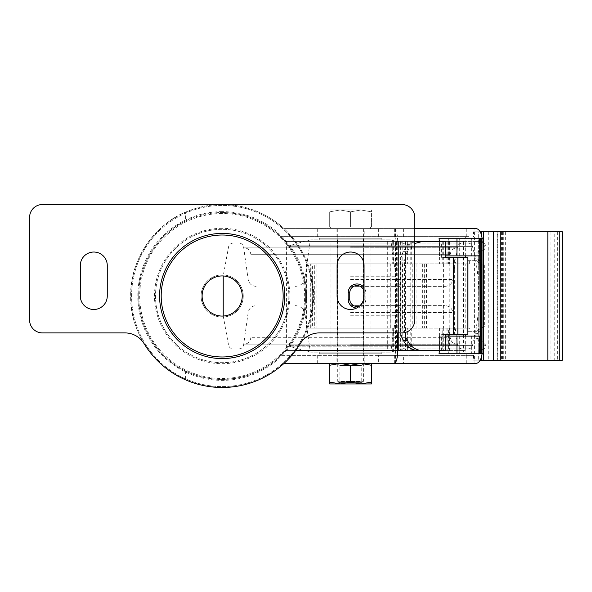 <?xml version="1.0" encoding="UTF-8"?>
<svg xmlns="http://www.w3.org/2000/svg" width="592" height="592" viewBox="0 0 592 592"><rect width="100%" height="100%" fill="white"/><g stroke="black" fill="none" stroke-linecap="round" stroke-linejoin="round"><path stroke-width="0.44" stroke-dasharray="2.96 2.22" d="M360.994 383.942L371.428 382.084L371.428 383.942L329.7 383.942L329.7 382.084L340.134 383.942L350.56 382.084L360.994 383.942M337.729 383.942L363.399 383.942L337.729 383.942L339.897 381.773L361.231 381.773L339.897 381.773L339.897 365.575L361.231 365.575L339.897 365.575L337.729 363.399L363.399 363.399L337.729 363.399M371.428 365.264L360.994 363.399L371.428 363.399L371.428 382.084M329.7 365.264L329.7 363.399L340.134 363.399L329.7 365.264L329.7 382.084M371.428 363.399L360.994 363.399L350.56 365.264L340.134 363.399L329.7 363.399M350.56 365.264L350.56 382.084M340.134 363.399L360.994 363.399L340.134 363.399M330.506 226.995L370.622 226.995L330.506 226.995L330.506 228.601L370.622 228.601L330.506 228.601M371.428 226.995L329.7 226.995L371.428 226.995L371.428 209.982L371.428 226.995M339.009 382.661L362.119 382.661L339.009 382.661L337.729 381.374L363.399 381.374L337.729 381.374L337.729 228.601L363.399 228.601L337.729 228.601M350.56 211.847L360.994 209.982L371.428 211.847L360.994 209.982L350.56 211.847L350.56 226.995L350.56 211.847L340.134 209.982L350.56 211.847M329.7 211.847L340.134 209.982L329.7 211.847L329.7 226.995L329.7 211.847M360.994 209.982L329.7 209.982L360.994 209.982M337.729 247.856L363.399 247.856L337.729 247.856L337.729 344.144L363.399 344.144L337.729 344.144M363.725 254.271L337.403 254.271L363.725 254.271L363.725 337.729L337.403 337.729L363.725 337.729M337.403 247.856L363.725 247.856L337.403 247.856L337.403 238.228L363.725 238.228L363.725 247.856M337.403 344.144L363.725 344.144L337.403 344.144L337.403 353.772L363.725 353.772L337.403 353.772M363.725 344.144L363.725 353.772M456.869 344.144L244.259 344.144L456.869 344.144C453.576 343.922 451.489 342.228 450.586 339.061L250.542 339.061L450.586 339.061L450.305 337.729L250.823 337.729L450.305 337.729M413.149 344.144L287.978 344.144L413.149 344.144L413.149 342.879L287.978 342.879L413.149 342.879M381.855 353.772L319.273 353.772L381.855 353.772L381.855 352.166L319.273 352.166L381.855 352.166M390.476 352.166L310.652 352.166L390.476 352.166L410.36 346.838L290.768 346.838L410.36 346.838L411.544 345.291L289.584 345.291L411.544 345.291L411.544 342.879L289.584 342.879L411.544 342.879M450.305 254.271L250.823 254.271L450.305 254.271L450.586 252.939C451.489 249.772 453.576 248.078 456.869 247.856L244.259 247.856L456.869 247.856M363.725 238.228L337.403 238.228M381.855 238.228L319.273 238.228L381.855 238.228L381.855 239.834L319.273 239.834L381.855 239.834M390.476 239.834L310.652 239.834L390.476 239.834L410.36 245.162L411.544 246.709L411.544 249.121L289.584 249.121L411.544 249.121M413.149 249.121L287.978 249.121L413.149 249.121L413.149 247.856L287.978 247.856L413.149 247.856M350.56 243.038L467.858 243.038L350.56 243.038M350.56 286.373L445.021 286.373L350.56 286.373M350.56 276.745L395.967 276.745L350.56 276.745M350.56 348.962L467.858 348.962L350.56 348.962M350.56 315.255L395.967 315.255L350.56 315.255M350.56 305.627L445.021 305.627L350.56 305.627M449.535 350.56L286.18 350.56L449.535 350.56L449.535 328.094L468.183 328.094L468.183 263.906L468.183 328.094L448.41 328.094L448.41 350.56M481.155 241.44L286.18 241.44L481.155 241.44A4.817 4.255 -90 0 1 485.41 246.25A4.817 4.255 -90 0 1 481.155 251.067A4.817 4.255 -90 0 0 476.9 255.877A4.817 4.255 -90 0 0 481.155 260.695L481.155 331.305A4.817 4.255 -90 0 0 476.9 336.123A4.817 4.255 -90 0 0 481.155 340.933A4.817 4.255 -90 0 1 485.41 345.75A4.817 4.255 -90 0 1 481.155 350.56M443.275 241.44L443.275 263.906L468.183 263.906L306.412 263.906L312.62 263.906L312.62 328.094L306.412 328.094L310.326 328.094L310.326 263.906M481.155 340.933L480.023 340.933A4.817 4.255 -90 0 1 484.278 345.75A4.817 4.255 -90 0 1 480.023 350.56M480.023 241.44A4.817 4.255 -90 0 1 484.278 246.25A4.817 4.255 -90 0 1 480.023 251.067A4.817 4.255 -90 0 0 475.776 255.877A4.817 4.255 -90 0 0 480.023 260.695L480.023 331.305A4.817 4.255 -90 0 0 475.776 336.123A4.817 4.255 -90 0 0 480.023 340.933M469.308 328.094L468.183 328.094L469.308 328.094L469.308 331.305L476.849 331.305L475.798 331.305L483.301 326.488L483.301 265.512L475.798 260.695L468.183 260.695L468.183 263.906L469.308 263.906L424.316 263.906L424.316 328.094L312.62 328.094M410.226 241.44L410.226 263.906L424.316 263.906M443.401 263.906L443.401 328.094L468.183 328.094L468.183 263.906L468.183 328.094L468.183 263.906L398.46 263.906L398.46 350.56L398.46 241.44L398.46 263.906L410.226 263.906L400.251 263.906L400.251 328.094M312.62 263.906L400.251 263.906M310.326 328.094L448.41 328.094M443.401 328.094L424.316 328.094M439.582 328.094L439.582 350.56M411.24 328.094L411.24 350.56M387.693 328.094L395.249 328.094L395.249 350.56L395.249 241.44L395.249 263.906L311.177 263.906L311.177 328.094L387.693 328.094L387.693 350.56M475.798 331.305L468.183 331.305L468.183 328.094L398.46 328.094L407.651 328.094L407.651 350.56M443.275 263.906L410.226 263.906L410.212 328.094L407.651 328.094M410.226 350.56L410.226 328.094L442.209 328.094L442.209 350.56M449.535 328.094L442.209 328.094M378.377 355.378L280.815 355.378L285.322 350.56L396.403 350.56L396.403 241.44L395.574 241.44L395.574 350.56C395.493 353.483 395.064 355.089 394.279 355.378L473.578 355.378L403.611 355.378L403.611 363.399L378.377 363.399L395.5 363.399L378.377 363.399L378.377 355.378L403.611 355.378M398.46 350.56L463.447 350.56L463.447 241.44C463.773 238.517 465.586 236.911 468.879 236.622L280.815 236.622L468.879 236.622M465.29 336.123L465.29 350.56A25.678 12.839 0 0 1 464.468 353.772L482.954 353.772M467.784 257.572L454.39 257.572L454.39 334.606L467.784 334.606M465.29 255.877L465.29 241.44A25.678 12.839 0 0 0 464.468 238.228L482.954 238.228M438.983 238.228L448.484 238.228L449.017 241.44L449.017 255.877L439.516 255.877L439.516 241.44M397.72 332.911L397.72 241.44L414.755 241.44M438.983 353.772L448.484 353.772L449.017 350.56L449.017 336.123L439.516 336.123L439.516 350.56M364.206 236.622L336.922 236.622L364.206 236.622L364.206 228.601L336.922 228.601L364.206 228.601M336.922 355.378L364.206 355.378L336.922 355.378L336.922 363.399L364.206 363.399L336.922 363.399M364.206 355.378L364.206 363.399L284.019 363.399C258.075 387.627 217.767 394.309 185.392 379.753C159.921 370.37 129.493 335.716 130.706 295.926C129.581 256.158 159.973 221.6 185.392 212.247L185.392 221.097C163.185 230.591 137.803 261.079 138.728 296.141C137.921 331.113 163.333 361.505 185.392 370.903C216.346 386.517 256.41 379.997 280.815 355.378L394.279 355.378M478.284 240.885L478.247 350.56L478.299 241.44A4.817 2.405 90 0 0 478.284 240.885L478.284 231.805L480.142 231.805M285.107 362.385L287.668 359.862L294.683 350.56A90.739 90.739 0 0 0 294.683 241.44L287.668 232.138L284.019 228.601L414.755 228.601M394.279 228.601C396.366 229.37 397.513 233.655 397.72 241.44L294.683 241.44M394.279 236.622C395.064 236.911 395.493 238.517 395.574 241.44L285.322 241.44A83.45 83.45 0 0 1 285.322 350.56M463.447 350.56C463.773 353.483 465.586 355.089 468.879 355.378M478.299 350.56A4.817 2.405 90 0 1 478.284 351.115L478.247 350.56M185.392 212.247C217.767 197.691 258.075 204.373 284.019 228.601L474.932 228.601L474.932 231.805L473.578 231.805L473.578 236.622M473.578 355.378L473.578 360.195L478.284 360.195L478.284 351.115M475.894 363.399L403.611 363.399M474.932 231.805L478.284 231.805M474.932 228.601L475.894 228.601M185.392 221.097C197.003 215.451 209.265 212.602 222.178 212.55A83.45 83.45 0 0 0 149.909 337.729A83.45 83.45 0 0 0 294.446 337.729A83.45 83.45 0 0 0 222.178 212.55C244.873 212.913 264.417 220.934 280.815 236.622L285.322 241.44M222.178 274.917A21.083 21.083 0 0 0 203.922 306.538A21.083 21.083 0 0 0 240.433 306.538A21.083 21.083 0 0 0 222.178 274.917A21.083 21.083 0 0 0 203.922 306.538A21.083 21.083 0 0 0 240.433 306.538A21.083 21.083 0 0 0 222.178 274.917M222.178 205.417A90.583 90.583 0 0 0 143.73 341.295A90.583 90.583 0 0 0 300.625 341.295A90.583 90.583 0 0 0 222.178 205.417A90.583 90.583 0 0 0 143.73 341.295A90.583 90.583 0 0 0 300.625 341.295A90.583 90.583 0 0 0 222.178 205.417M222.178 275.939A20.061 20.061 0 0 0 204.802 306.027A20.061 20.061 0 0 0 239.553 306.027A20.061 20.061 0 0 0 222.178 275.939M222.178 235.017A60.983 60.983 0 0 0 169.364 326.488A60.983 60.983 0 0 0 274.991 326.488A60.983 60.983 0 0 0 222.178 235.017M222.178 229.326A66.674 66.674 0 0 0 164.435 329.337A66.674 66.674 0 0 0 279.92 329.337A66.674 66.674 0 0 0 222.178 229.326A66.674 66.674 0 0 0 164.435 329.337A66.674 66.674 0 0 0 279.92 329.337A66.674 66.674 0 0 0 222.178 229.326M222.178 228.305A67.695 67.695 0 0 0 163.555 329.848A67.695 67.695 0 0 0 280.8 329.848A67.695 67.695 0 0 0 222.178 228.305M287.668 232.138A91.471 91.471 0 0 0 142.961 341.739A91.471 91.471 0 0 0 301.395 341.739A91.471 91.471 0 0 0 222.178 204.529A91.471 91.471 0 0 0 142.961 341.739A91.471 91.471 0 0 0 301.395 341.739A91.471 91.471 0 0 0 222.178 204.529A91.471 91.471 0 0 0 137.892 331.535A91.471 91.471 0 0 0 287.668 359.862M493.328 360.195L497.865 360.195L493.328 360.195M497.295 231.805L493.328 231.805L497.295 231.805L497.295 360.195M562.4 360.195L473.578 360.195M562.4 231.805L557.368 231.805L557.368 360.195M557.368 231.805L554.223 231.805L554.223 360.195M473.578 231.805L554.223 231.805M478.284 360.195L480.142 360.195M465.756 328.094L465.756 263.906M454.39 334.606L441.647 334.606L441.647 350.56L418.396 350.56M418.396 241.44L441.647 241.44L441.647 257.572L454.39 257.572M414.755 241.884C409.701 243.26 405.905 246.524 403.367 251.659L401.85 254.36L400.444 260.872L400.444 331.305L401.85 337.632L401.85 254.36M356.65 308.032A8.828 8.828 0 0 0 365.812 299.212L364.206 299.212L364.206 292.788A7.222 7.222 0 0 0 356.983 285.566A7.222 7.222 0 0 0 349.761 292.788L349.761 299.212A7.222 7.222 0 0 0 356.983 306.434A7.222 7.222 0 0 0 364.206 299.212L364.206 292.788L365.812 292.788A8.828 8.828 0 0 0 364.043 287.497M364.043 291.279A7.222 7.222 0 0 1 364.206 292.788A7.222 7.222 0 0 0 364.043 291.279M364.206 299.212A7.222 7.222 0 0 1 359.721 305.894A7.222 7.222 0 0 0 364.206 299.212M403.367 251.659L407.385 251.659L405.616 254.96L404.499 260.872L404.499 331.305L400.444 331.305M445.665 334.606L441.647 334.606M445.665 350.56L441.647 350.56M404.499 331.305L405.616 337.033M407.385 251.659C409.102 248.078 411.558 245.354 414.755 243.497M445.665 241.44L441.647 241.44M445.665 257.572L441.647 257.572M449.017 336.123L480.119 336.123M439.516 336.123L445.665 336.123M459.296 336.123L459.296 353.772L448.484 353.772M459.296 353.772L464.468 353.772M471.151 336.123L471.151 353.772M449.017 255.877L480.119 255.877M471.151 255.877L471.151 238.228L464.468 238.228M439.516 255.877L445.665 255.877M459.296 255.877L459.296 238.228L471.151 238.228M459.296 238.228L448.484 238.228M439.582 241.44L439.582 263.906M411.24 241.44L411.24 263.906M286.424 241.44L286.424 350.56M286.18 241.44L286.18 350.56M395.249 328.094L395.249 263.906L390.735 263.906L390.735 328.094L395.249 328.094M311.177 263.906L314.7 263.906L314.7 328.094L390.735 328.094M314.7 263.906L390.735 263.906M311.177 328.094L314.7 328.094M306.412 263.906L306.412 328.094M476.849 331.305L484.352 326.488L484.352 265.512L476.849 260.695L475.798 260.695M468.183 260.695L476.849 260.695M469.308 260.695L469.308 263.906M468.183 331.305L469.308 331.305M481.155 251.067L480.023 251.067M481.155 331.305L480.023 331.305M481.155 260.695L480.023 260.695M484.352 326.488L483.301 326.488M484.352 265.512L483.301 265.512M42.439 332.911A12.839 12.839 0 0 1 29.6 320.072L29.6 217.36A12.839 12.839 0 0 1 42.439 204.529L401.916 204.529A12.839 12.839 0 0 1 414.755 217.36L414.755 320.072A12.839 12.839 0 0 1 401.916 332.911L319.428 332.911A22.466 22.466 0 0 0 300.248 343.671A91.471 91.471 0 0 1 144.108 343.671A22.466 22.466 0 0 0 124.934 332.911L42.439 332.911M337.085 296L337.085 265.512A13.483 13.483 0 0 1 350.56 252.029A13.483 13.483 0 0 1 364.043 265.512L364.043 296A13.483 13.483 0 0 1 350.56 309.483A13.483 13.483 0 0 1 337.085 296M80.312 296L80.312 265.512A13.483 13.483 0 0 1 93.795 252.029A13.483 13.483 0 0 1 107.27 265.512L107.27 296A13.483 13.483 0 0 1 93.795 309.483A13.483 13.483 0 0 1 80.312 296M284.767 296A62.589 62.589 0 0 1 190.883 350.205A62.589 62.589 0 0 1 190.883 241.795A62.589 62.589 0 0 1 284.767 296M450.586 252.939L250.542 252.939L450.586 252.939M410.36 245.162L290.768 245.162L410.36 245.162M411.544 246.709L289.584 246.709L411.544 246.709M350.56 246.62L472.512 246.62L350.56 246.62M350.56 345.38L472.512 345.38L350.56 345.38M350.56 247.182L457.505 247.182L350.56 247.182M350.56 279.461L452.969 279.461L350.56 279.461M350.56 312.539L452.969 312.539L350.56 312.539M350.56 344.818L457.505 344.818L350.56 344.818M449.535 241.44L449.535 263.906M448.41 241.44L448.41 263.906M446.819 328.094L446.819 350.56M442.942 328.094L442.942 350.56M405.424 328.094L405.424 350.56M402.76 328.094L402.76 350.56M400.399 328.094L400.399 350.56M392.259 328.094L392.259 350.56M387.945 328.094L387.945 350.56M393.31 328.094L393.31 350.56M400.347 328.094L400.347 350.56M405.453 328.094L405.453 350.56M443.275 328.094L443.275 350.56M447.152 328.094L447.152 350.56M398.46 241.44L463.447 241.44M449.017 241.44L465.29 241.44M449.017 350.56L465.29 350.56M466.762 228.601L466.762 236.622M474.932 360.195L474.932 363.399M466.762 355.378L466.762 363.399M222.178 213.512A82.488 82.488 0 0 0 150.745 337.24A82.488 82.488 0 0 0 293.617 337.24A82.488 82.488 0 0 0 222.178 213.512M222.178 211.64A84.36 84.36 0 0 0 149.117 338.18A84.36 84.36 0 0 0 295.238 338.18A84.36 84.36 0 0 0 222.178 211.64M294.683 350.56L295.6 350.56M365.812 299.212L365.812 292.788M317.275 228.601L317.275 236.622M394.346 228.601L394.346 236.622M394.346 355.378L394.346 363.399M317.275 355.378L317.275 363.399M379.035 228.601L379.035 236.622M379.035 355.378L379.035 363.399M403.611 228.601L403.611 236.622M185.392 370.903L185.392 379.753M481.2 234.21L481.2 357.79M497.828 231.805L497.828 360.195M493.61 231.805L493.61 360.195M550.96 231.805L550.96 360.195M503.311 231.805L503.311 360.195M501.439 231.805L501.439 360.195M505.649 231.805L505.649 360.195M502.438 231.805L502.438 360.195M488.733 231.805L488.733 360.195M474.392 231.805L474.392 360.195M451.037 257.572L451.037 334.606M449.824 257.572L449.824 334.606M404.499 260.872L400.444 260.872M405.616 254.96L405.616 332.364M446.819 241.44L446.819 263.906M442.942 241.44L442.942 263.906M405.424 241.44L405.424 263.906M402.76 241.44L402.76 263.906M400.399 241.44L400.399 263.906M392.259 241.44L392.259 263.906M387.945 241.44L387.945 263.906M387.693 241.44L387.693 263.906M393.31 241.44L393.31 263.906M400.347 241.44L400.347 263.906M405.453 241.44L405.453 263.906M407.651 241.44L407.651 263.906M442.209 241.44L442.209 263.906M447.152 241.44L447.152 263.906M426.462 263.906L426.462 328.094M422.651 263.906L422.651 328.094M416.102 263.906L416.102 328.094M412.787 263.906L412.787 328.094M402.449 263.906L402.449 328.094M397.891 263.906L397.891 328.094M390.861 263.906L390.861 328.094M387.745 263.906L387.745 328.094M316.912 263.906L316.912 328.094M363.399 363.399L361.231 365.575L361.231 381.773L363.399 383.942M363.399 228.601L363.399 381.374L362.119 382.661M370.622 226.995L370.622 228.601M363.399 247.856L363.399 344.144M337.403 254.271L337.403 337.729M250.823 337.729L250.542 339.061C249.639 342.228 247.552 343.922 244.259 344.144M319.273 352.166L319.273 353.772M310.652 352.166L290.768 346.838L289.584 345.291L289.584 342.879M287.978 342.879L287.978 344.144M250.823 254.271L250.542 252.939C249.639 249.772 247.552 248.078 244.259 247.856M319.273 238.228L319.273 239.834M310.652 239.834L290.768 245.162L289.584 246.709L289.584 249.121M287.978 247.856L287.978 249.121M233.27 243.038C230.91 243.186 229.363 244.378 228.616 246.62L223.221 275.968M223.221 316.032L228.616 345.38C229.363 347.622 230.91 348.814 233.27 348.962M467.858 243.038C470.218 243.186 471.765 244.378 472.512 246.62C481.089 279.542 481.089 312.458 472.512 345.38C471.765 347.622 470.218 348.814 467.858 348.962M256.107 286.373C251.748 286.04 249.099 283.731 248.159 279.461L243.623 247.182C243.06 244.622 241.469 243.238 238.857 243.038M445.021 286.373C449.38 286.04 452.029 283.731 452.969 279.461L457.505 247.182C458.067 244.622 459.658 243.238 462.271 243.038M309.897 243.038L305.161 276.745C304.591 282.591 301.38 285.803 295.534 286.373M391.231 243.038L395.967 276.745C396.536 282.591 399.748 285.803 405.594 286.373M330.987 243.038L330.987 348.962M370.141 243.038L370.141 348.962M391.231 348.962L395.967 315.255C396.536 309.409 399.748 306.197 405.594 305.627M309.897 348.962L305.161 315.255C304.591 309.409 301.38 306.197 295.534 305.627M238.857 348.962C241.469 348.762 243.06 347.378 243.623 344.818L248.159 312.539C249.099 308.269 251.748 305.96 256.107 305.627M462.271 348.962C459.658 348.762 458.067 347.378 457.505 344.818L452.969 312.539C452.029 308.269 449.38 305.96 445.021 305.627M395.5 228.601L395.5 236.622M395.5 355.378L395.5 363.399M378.377 228.601L378.377 236.622M336.922 228.601L336.922 236.622M497.865 231.805L497.865 360.195M501.357 231.805L501.357 360.195M505.894 231.805L505.894 360.195M471.743 336.123L471.743 353.772M471.743 255.877L471.743 238.228"/><path stroke-width="0.89" d="M360.994 383.942L371.428 383.942L371.428 382.084L360.994 383.942L350.56 382.084L340.134 383.942L360.994 383.942M329.7 383.942L340.134 383.942L329.7 382.084L329.7 383.942M329.7 363.399L329.7 365.264L340.134 363.399L350.56 365.264L360.994 363.399L371.428 365.264L371.428 363.399M371.428 365.264L371.428 382.084M350.56 365.264L350.56 382.084M329.7 365.264L329.7 382.084M465.29 334.606L465.29 336.123M465.29 257.572L465.29 255.877M295.6 350.56L397.72 350.56L397.72 332.911M285.107 362.385L284.019 363.399L394.279 363.399C396.366 362.63 397.513 358.345 397.72 350.56L439.516 350.56L438.983 353.772L482.954 353.772L482.954 238.228L480.704 238.228L480.704 353.772M394.279 363.399L475.894 363.399A12.839 6.416 90 0 0 482.11 353.772M414.755 228.601L475.894 228.601A12.839 6.416 90 0 1 482.11 238.228M414.755 241.44L439.516 241.44L438.983 238.228L480.704 238.228M378.377 363.399L364.206 363.399M222.178 275.939A20.061 20.061 0 0 0 204.802 306.027A20.061 20.061 0 0 0 239.553 306.027A20.061 20.061 0 0 0 222.178 275.939M222.178 235.017A60.983 60.983 0 0 0 169.364 326.488A60.983 60.983 0 0 0 274.991 326.488A60.983 60.983 0 0 0 222.178 235.017M483.59 231.805L483.59 360.195L562.4 360.195L562.4 231.805L481.2 231.805L481.2 234.21M483.59 360.195L480.142 360.195M480.142 231.805L481.2 231.805M401.85 337.632L403.367 340.341C406.719 346.868 411.729 350.279 418.396 350.56L445.665 350.56L445.665 334.606L467.784 334.606L467.784 257.572L445.665 257.572L445.665 241.44L418.396 241.44L414.755 241.884M348.155 299.212L348.155 292.788L349.761 292.788A7.222 7.222 0 0 1 364.043 291.279A7.222 7.222 0 0 0 349.761 292.788L349.761 299.212A7.222 7.222 0 0 0 359.721 305.894A7.222 7.222 0 0 1 349.761 299.212L348.155 299.212A8.828 8.828 0 0 0 356.65 308.032M422.407 350.56C415.747 350.279 410.737 346.868 407.385 340.341L403.367 340.341M407.385 340.341L405.616 337.033L405.616 332.364M414.755 243.497L422.407 241.44M445.665 336.123L480.119 336.123L479.698 238.228M445.665 255.877L479.698 255.877M42.439 332.911A12.839 12.839 0 0 1 29.6 320.072L29.6 217.36A12.839 12.839 0 0 1 42.439 204.529L401.916 204.529A12.839 12.839 0 0 1 414.755 217.36L414.755 320.072A12.839 12.839 0 0 1 401.916 332.911L319.428 332.911A22.466 22.466 0 0 0 300.248 343.671A91.471 91.471 0 0 1 144.108 343.671A22.466 22.466 0 0 0 124.934 332.911L42.439 332.911M337.085 296L337.085 265.512A13.483 13.483 0 0 1 350.56 252.029A13.483 13.483 0 0 1 364.043 265.512L364.043 296A13.483 13.483 0 0 1 350.56 309.483A13.483 13.483 0 0 1 337.085 296M80.312 296L80.312 265.512A13.483 13.483 0 0 1 93.795 252.029A13.483 13.483 0 0 1 107.27 265.512L107.27 296A13.483 13.483 0 0 1 93.795 309.483A13.483 13.483 0 0 1 80.312 296M284.767 296A62.589 62.589 0 0 1 190.883 350.205A62.589 62.589 0 0 1 190.883 241.795A62.589 62.589 0 0 1 284.767 296M348.155 292.788A8.828 8.828 0 0 1 364.043 287.497M481.2 357.79L481.2 360.195M500.173 231.805L500.173 360.195M547.822 231.805L547.822 360.195M559.255 231.805L559.255 360.195M453.59 257.572L453.59 334.606M457.838 257.572L457.838 334.606M481.496 238.228L481.496 353.772M456.95 336.123L456.95 353.772M479.698 336.123L479.698 353.772M456.95 255.877L456.95 238.228M223.221 275.968L223.221 316.032M493.328 231.805L493.328 360.195"/></g></svg>
